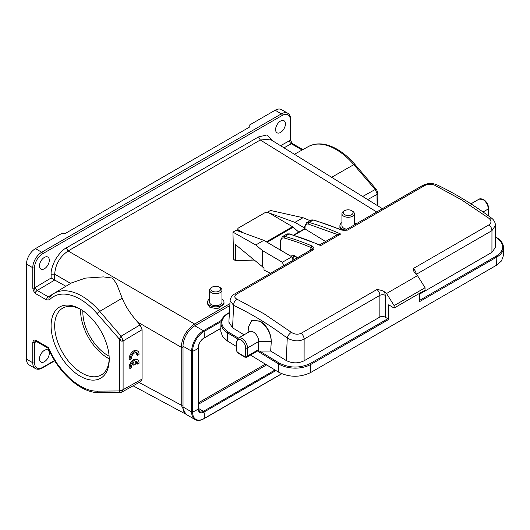 <?xml version="1.0" encoding="UTF-8"?>
<svg xmlns="http://www.w3.org/2000/svg" width="530" height="530" viewBox="0 0 530 530"><rect width="100%" height="100%" fill="white"/><g stroke="black" fill="none" stroke-linecap="round" stroke-linejoin="round"><path stroke-width="0.79" d="M120.886 390.617L119.522 390.948L119.522 339.717L119.753 338.054L120.9 340.869L97.175 313.72A2.531 0.643 -40.7 0 1 99.746 311.329L121.112 336.186L119.753 338.054M121.112 392.246L119.753 392.101L119.522 390.948L97.175 391.14C89.146 391.325 80.162 387.185 70.218 378.725L63.467 371.855L57.432 364.057L52.404 355.849L48.429 347.554L48.21 348.27M121.025 392.392L120.224 392.432L121.661 392.167L123.099 389.683L120.893 390.617M266.616 364.885L198.306 404.324M352.516 211.172L351.622 210.655A4.936 2.849 180 0 1 351.622 214.683A4.936 2.849 180 0 1 344.646 214.683A4.936 2.849 180 0 1 344.646 210.655A4.936 2.849 180 0 1 351.622 210.655L352.516 211.172A6.201 3.578 180 0 1 354.332 213.703A6.201 3.578 180 0 1 350.502 217.008A6.201 3.578 180 0 1 343.751 216.233A6.201 3.578 180 0 1 341.936 213.703A6.201 3.578 180 0 1 343.751 211.172L344.646 210.655M219.248 291.109A4.936 2.849 180 0 1 212.272 291.109A4.936 2.849 180 0 1 212.272 287.081L212.272 287.081A4.936 2.849 180 0 1 219.248 287.081A4.936 2.849 180 0 1 219.248 291.109M211.377 287.598L212.272 287.081L211.377 287.598A6.201 3.578 180 0 0 209.562 290.129L209.562 302.107A6.201 3.578 0 0 0 211.377 304.637A6.201 3.578 0 0 0 218.128 305.412A6.201 3.578 0 0 0 221.957 302.107L221.957 290.129A6.201 3.578 180 0 1 220.142 292.659A6.201 3.578 180 0 1 211.377 292.659A6.201 3.578 180 0 1 209.562 290.129M219.248 287.081L220.142 287.598A6.201 3.578 180 0 1 221.957 290.129M229.828 305.572L194.828 325.778A16.695 9.639 120 0 0 183.022 346.223L183.022 406.954A16.695 9.639 120 0 0 186.481 414.599L195.1 419.575A16.695 9.639 -60 0 1 191.641 411.929A0.762 0.437 -0 0 0 192.576 411.995A16.695 9.639 -0 0 0 198.194 408.749A0.762 0.437 -0 0 0 198.306 408.524L199.658 411.684A7.592 4.379 -60 0 0 203.447 411.307A0.762 0.437 60 0 1 203.97 412.082A8.169 4.717 -60 0 1 198.194 408.749L198.194 348.018A8.169 4.717 -60 0 1 203.97 338.014L220.844 328.275M341.936 213.703L341.936 225.681A6.201 3.578 0 0 0 343.751 228.211A6.201 3.578 0 0 0 346.885 229.185M354.332 222.56A8.222 4.75 180 0 1 355.835 224.018M344.984 230.066A8.222 4.75 180 0 1 342.32 229.04A8.222 4.75 180 0 1 339.909 225.681A8.222 4.75 180 0 1 341.936 222.56M221.957 298.986A8.222 4.75 180 0 1 223.978 302.107A8.222 4.75 180 0 1 218.903 306.492A8.222 4.75 180 0 1 209.946 305.465A8.222 4.75 180 0 1 207.535 302.107A8.222 4.75 180 0 1 209.562 298.986M354.895 164.386L376.87 190.025L375.18 189.502L353.815 164.644A55.69 32.151 -120 0 0 335.993 149.44A55.69 32.151 -120 0 0 308.427 146.525C316.847 142.245 326.453 143.179 337.232 149.327C343.493 152.965 349.383 157.986 354.895 164.386A2.531 0.643 139.3 0 0 353.815 164.644L331.634 177.292L269.949 139.145L260.31 139.993L68.105 250.962C59.824 256.719 55.352 264.463 54.696 274.195L54.696 280.026L51.145 278.011L51.145 274.215C50.807 270.817 52.265 265.875 55.511 259.389C59.453 253.254 63.063 249.418 66.349 247.881L258.554 136.912L266.855 134.971L273.149 141.126M54.696 280.026L65.892 286.266M290.725 139.774L290.725 119.528A1.265 0.729 0 0 1 290.354 120.045L290.354 140.291L292.262 143.438C290.871 141.013 290.354 139.794 290.725 139.774A1.265 0.729 180 0 1 290.354 140.291L280.529 145.684M35.748 341.128A2.531 1.484 -119.3 0 0 35.397 342.148A5.061 2.922 -60 0 1 34.549 342.506L35.444 340.055A2.531 1.458 120 0 0 35.967 341.214L48.223 348.29M97.175 313.72A53.159 30.694 -120 0 0 80.162 299.205A53.159 30.694 -120 0 0 49.449 299.861L46.521 299.92L35.444 293.527L34.549 287.976L35.397 287.359A2.531 1.438 -120.7 0 0 37.206 290.44A2.531 1.458 120 0 0 35.444 293.527C34.059 292.176 33.165 290.327 32.761 287.976A1.265 0.729 0 0 0 34.549 287.976L34.549 267.736A1.265 0.729 180 0 1 32.761 267.736A12.647 7.301 -60 0 1 41.704 252.24L281.41 113.851A1.265 0.729 60 0 1 282.305 115.401L42.599 253.79A1.265 0.729 -120 0 0 41.704 252.24L35.444 248.63A12.647 7.301 120 0 0 26.5 264.119L26.5 359.135A12.647 7.301 120 0 0 29.117 364.925L35.377 368.542C37.372 369.635 39.69 369.45 42.34 367.979L54.756 360.811M217.856 410.684A4.936 2.849 -0 0 0 219.248 410.121L220.142 409.604A6.201 3.578 0 0 0 221.268 408.716M340.618 229.497L339.909 227.529L339.909 225.681M223.978 302.107L223.978 304.121L217.519 308.771L209.946 307.393L207.535 303.955L207.535 302.107M280.516 121.078A6.956 4.015 -60 0 1 283.994 120.734A6.956 4.015 -60 0 1 285.06 126.306A6.956 4.015 -60 0 1 280.516 132.44A6.956 4.015 -60 0 1 277.038 132.785A6.956 4.015 -60 0 1 275.971 127.207A6.956 4.015 -60 0 1 280.516 121.078M44.387 257.408A6.956 4.015 -60 0 1 47.866 257.063A6.956 4.015 -60 0 1 48.932 262.635A6.956 4.015 -60 0 1 44.387 268.763A6.956 4.015 -60 0 1 40.909 269.107A6.956 4.015 -60 0 1 39.843 263.536A6.956 4.015 -60 0 1 44.387 257.408M275.149 110.233L281.41 113.851A12.647 7.301 -60 0 1 287.737 113.221L281.476 109.611A12.647 7.301 120 0 0 275.149 110.233L249.213 125.212L249.213 127.273L64.958 233.65L61.381 233.65L35.444 248.63M32.761 342.506L32.761 362.752A1.265 0.729 180 0 0 34.549 362.752L34.549 342.506A1.265 0.729 -0 0 1 32.761 342.506C33.185 340.611 34.086 339.79 35.444 340.055L48.429 347.554M367.701 199.591L377.115 194.331L377.85 192.946M377.115 205.408L376.989 193.152L375.18 189.502L362.679 196.491M254.002 260.064L235.38 260.727L233.617 259.23L232.948 232.147L255.771 244.979L262.509 250.604L282.364 262.264A12.144 7.009 60 0 1 283.55 265.755M122.205 298.204L99.746 311.329A55.69 32.151 60 0 0 81.931 296.118A55.69 32.151 60 0 0 53.808 293.521L71.457 282.927L85.516 278.104L103.396 276.898L112.446 278.091L116.507 283.636L122.205 298.204C125.133 305.704 130.274 313.661 137.614 322.074L140.092 324.883L142.086 329.673L142.086 379.056L140.987 381.401L122.006 392.021M140.092 324.883L121.112 336.186L123.033 340.227L121.9 341.181L120.9 340.869M123.033 340.227L123.099 340.982L121.9 341.181M80.162 376.174A41.108 23.737 60 0 1 51.099 325.824A41.108 23.737 60 0 1 80.162 309.043A41.108 23.737 60 0 1 109.233 359.393A41.108 23.737 60 0 1 80.162 376.174M183.022 346.521L183.009 347.249L181.233 347.256C182.009 337.378 186.481 329.633 194.649 324.022L68.105 250.962L66.349 247.881M44.387 361.718A6.956 4.015 -60 0 1 40.909 362.063A6.956 4.015 -60 0 1 39.843 356.485A6.956 4.015 -60 0 1 44.387 350.356A6.956 4.015 -60 0 1 47.866 350.012A6.956 4.015 -60 0 1 48.932 355.584A6.956 4.015 -60 0 1 44.387 361.718M183.022 405.828L183.009 405.125L181.233 405.132L181.233 347.256L137.614 322.074M185.825 414.149L181.233 405.132L139.085 382.468M232.948 232.147L236.168 230.285L263.821 240.335L291.844 256.792A12.144 7.009 60 0 1 293.037 260.276M291.844 256.792L282.364 262.264M270.446 273.321L264 270.068L264.013 268.014L235.499 244.621L235.38 260.727M263.821 240.335L255.771 244.979M262.509 250.604L262.383 267.054M267.372 212.272L270.512 210.456L303.001 217.711L310.096 220.652M303.001 217.711L294.952 222.361L304.651 228.059M294.952 222.361L269.114 212.974M237.791 230.417L237.307 230.696M267.1 242.256L293.176 227.198L298.761 232.094M293.176 227.198A3.796 2.193 -120 0 0 292.527 226.727L266.371 241.826M243.568 232.975L238.54 230.02A2.531 1.471 -179.6 0 1 237.804 228.967A2.531 1.471 -179.6 0 1 238.54 227.94L265.02 212.656A2.531 1.471 -179.6 0 1 268.597 212.669L292.527 226.727M244.555 356.577L237.4 352.218L236.532 350.655L236.731 342.512C237.095 339.67 238.586 338.856 241.203 340.068C243.972 341.996 245.463 344.626 245.675 347.958L245.476 356.1L244.555 356.577A1.265 0.709 121.4 0 0 244.794 357.141A1.265 0.709 121.4 0 0 244.82 357.154A1.265 0.729 -60 0 1 244.582 356.591M250.498 355.06L278.402 372.067C289.128 377.459 299.861 377.632 310.593 372.577L496.63 265.172L501.486 260.952L503.301 255.917L503.5 247.775C503.467 243.793 501.201 240.395 496.696 237.586A0.762 0.424 121.4 0 0 496.318 237.619C504.845 243.913 504.838 250.067 496.312 256.089L419.316 300.543M229.43 312.488L227.801 313.429C223.455 315.993 221.182 319.186 220.977 323.015L220.778 331.157L222.468 336.451L227.436 341.009L236.254 346.382M278.402 372.067L278.601 363.925A0.762 0.424 -58.6 0 1 279.151 363.004L259.541 351.052L258.481 351.662L258.534 349.628L257.984 350.681M245.476 356.1A1.265 0.749 1.4 0 0 247.265 356.133L247.464 347.985A7.592 4.379 60 0 0 242.097 338.524A7.592 4.379 60 0 0 238.301 338.147L249.57 331.641A7.592 4.379 60 0 1 253.367 332.012A7.592 4.379 60 0 1 258.733 341.479L258.534 349.628L247.265 356.133A2.531 1.458 60 0 1 246.735 357.233L244.84 357.174L237.639 352.781A1.265 0.709 121.4 0 1 237.4 352.218M259.541 351.052L270.671 351.039L286.22 360.513L287.267 338.087C293.507 341.373 299.125 341.704 304.134 339.087C303.962 336.822 302.961 334.887 301.146 333.284L376.903 289.539C380.421 289.923 383.011 290.745 384.687 291.997L386.555 293.494L394.128 305.625L394.068 308.069L425.014 290.202L425.073 287.757L417.501 275.627L414.069 272.208L413.221 268.577A5.061 2.922 60 0 1 416.202 274.381L416.202 274.58M394.068 308.069L388.702 304.803L388.338 319.663L387.814 318.729L310.269 363.494C299.894 368.39 289.526 368.224 279.151 363.004M419.488 293.388L419.283 301.795L496.829 257.023A22.77 13.508 1.4 0 0 503.5 247.775M259.813 321.273C266.915 326.208 270.737 332.939 271.274 341.452M286.22 360.513C292.176 363.507 298.138 363.606 304.101 360.798L379.858 317.059C381.514 316.191 383.303 316.224 385.224 317.145L387.814 318.729M394.128 305.625L425.073 287.757M419.468 294.19L491.933 252.359L495.636 247.073L495.457 225.462M416.057 274.467A3.796 2.193 0.1 0 1 416.202 274.381L491.959 230.643L495.457 225.422C495.292 222.348 493.94 219.877 491.396 218.009M325.586 241.488L305.008 228.947L305.055 227.012C305.247 224.64 306.366 223.667 308.42 224.097L337.537 234.591L340.697 234.041L320.663 245.609L320.034 244.979L289.625 233.929A1.265 0.888 105.8 0 0 289.062 234.022A7.592 4.379 -120 0 0 286.591 234.22L289.625 233.929M304.988 228.9L294.09 235.247M251.942 320.339L260.151 321.081C267.239 325.97 270.956 332.76 271.294 341.446L270.671 351.039M228.881 322.2L232.571 327.818L244.058 334.821M386.555 293.494L417.501 275.627M413.221 268.577L488.978 224.839C491.641 222.891 491.615 220.712 488.905 218.287L491.396 218.015C473.283 204.573 455.118 193.503 436.919 184.818L436.972 184.844M488.905 218.287L461.663 199.883L434.421 185.083L436.919 184.818C432.056 182.87 427.24 183.115 422.463 185.553L345.388 230.053A5.061 2.922 60 0 1 347.494 230.113L340.764 229.556L313.773 219.99L310.739 220.275A7.592 4.379 -120 0 1 313.21 220.076L309.096 222.454A328.514 189.667 60 0 1 340.697 234.041M320.663 245.609A328.514 189.667 -120 0 0 289.062 234.022L284.948 236.393A7.592 4.379 60 0 0 282.477 236.592L280.536 240.408A1.265 0.749 1.4 0 0 280.907 240.958C281.092 238.579 282.218 237.606 284.272 238.043A1.265 0.888 -74.2 0 1 284.948 236.393A328.514 189.667 60 0 1 311.892 245.946L311.11 247.556L313.866 249.531A5.061 2.922 -120 0 0 311.733 249.484L234.631 293.998M234.624 294.004C232.147 295.223 230.643 297.429 230.106 300.616L233.611 305.386M311.892 245.946C313.389 246.669 314.051 247.868 313.866 249.531L236.764 294.044C234.108 295.873 234.141 297.569 236.877 299.139C234.77 300.609 233.684 302.696 233.624 305.393C251.618 313.866 269.498 324.764 287.267 338.087C287.83 335.695 289.195 333.781 291.361 332.343C294.64 334.437 297.9 334.748 301.146 333.277M434.421 185.083C431.122 183.844 427.849 184.016 424.596 185.599L422.49 185.599M424.596 185.599L347.494 230.113C344.242 230.417 341.79 230.258 340.154 229.629L340.757 229.576M319.749 244.853L337.537 234.591M291.361 332.343L264.205 313.892L236.877 299.139M248.398 327.162L251.73 320.464L259.707 321.213M218.605 410.253A6.201 3.578 0 0 0 220.142 409.604L219.248 410.121M81.077 309.586A38.577 22.273 -120 0 0 62.666 308.168A38.577 22.273 -120 0 0 56.75 339.081A38.577 22.273 -120 0 0 81.951 373.08A38.577 22.273 -120 0 0 101.243 374.988A38.577 22.273 -120 0 0 109.22 358.333M109.2 358.823A38.577 22.273 60 0 1 107.895 358.101A38.577 22.273 60 0 1 80.646 309.354M82.879 310.759A35.417 20.451 -120 0 0 109.107 356.186M136.263 361.334A4.425 2.557 120 0 1 136.74 363.613L137.634 364.123A4.425 2.557 120 0 0 136.76 361.513A4.425 2.557 120 0 0 135.236 361.42L135.236 364.435L133.851 365.236L133.851 362.222A4.425 2.557 120 0 0 131.453 367.694L130.095 368.476A6.327 3.65 -60 0 1 132.606 361.811A6.327 3.65 -60 0 1 137.707 359.87A6.327 3.65 -60 0 1 138.986 363.348L137.634 364.123M130.095 368.476L129.201 367.959A6.327 3.65 -60 0 1 131.712 361.294A6.327 3.65 -60 0 1 136.813 359.353L137.707 359.87M133.851 365.236L132.951 364.719L132.951 363.149M130.095 359.718A6.327 3.65 -60 0 1 132.606 353.053A6.327 3.65 -60 0 1 137.707 351.112A6.327 3.65 -60 0 1 138.986 354.59L137.634 355.372A4.425 2.557 120 0 0 136.76 352.755A4.425 2.557 120 0 0 133.123 354.186A4.425 2.557 120 0 0 131.453 358.936L130.095 359.718L129.201 359.201A6.327 3.65 -60 0 1 131.712 352.536A6.327 3.65 -60 0 1 136.813 350.595L137.707 351.112M136.263 352.576A4.425 2.557 120 0 1 136.74 354.855L137.634 355.372M265.404 364.143L198.306 402.88M198.306 408.339L203.447 411.307L275.004 370M275.911 370.55L203.97 412.082A16.695 9.639 60 0 1 203.97 418.574A16.119 9.308 -60 0 1 192.576 411.995L192.576 351.264A16.119 9.308 -60 0 1 203.97 331.528L221.123 321.624M203.593 338.246A0.762 0.437 -120 0 0 203.97 338.014A16.695 9.639 -120 0 0 203.97 331.528A0.762 0.437 -120 0 0 203.447 330.753L221.467 320.352M198.207 347.581A0.762 0.437 180 0 1 198.194 348.018A16.695 9.639 180 0 1 192.576 351.264A0.762 0.437 180 0 1 191.641 351.198A16.695 9.639 -60 0 1 203.447 330.753L194.828 325.778M281.668 373.716L203.97 418.574A0.762 0.437 60 0 1 203.831 418.786C200.439 420.661 197.531 420.926 195.1 419.575M183.022 346.223L191.641 351.198L191.641 411.929L183.022 406.954M284.007 147.837L291.275 143.756A2.531 1.484 60.7 0 1 289.512 140.642M54.722 280.045L37.206 290.44L48.283 296.84L65.866 286.253M35.397 287.359L51.145 278.011M290.354 120.045A11.382 6.572 120 0 0 282.305 115.401M292.282 143.445L292.514 143.643A2.531 1.458 120 0 0 291.275 143.756L302.12 150.023M42.599 253.79A11.382 6.572 120 0 0 34.549 267.736M376.711 211.973L260.31 139.993L258.554 136.912M70.656 283.411L54.696 274.195L51.145 274.215M49.747 296.807L48.283 296.84A2.531 1.458 -60 0 0 46.521 299.92M49.449 299.861A2.531 2.034 -136.7 0 1 49.396 297.091L53.808 293.521M32.761 287.976L32.761 267.736L26.5 264.119M229.934 303.65L194.649 324.022L195.53 325.559M142.086 329.673L123.099 340.982L123.099 389.683L142.086 379.056M35.377 368.542A12.647 7.301 120 0 1 32.761 362.752L26.5 359.135M183.009 347.249L183.009 405.125M120.462 392.452L98.984 392.637A2.531 1.961 -90.5 0 1 97.175 391.14M36.51 341.525L35.397 342.148M34.549 362.752A11.382 6.572 120 0 0 42.599 367.396A1.265 0.729 60 0 1 42.34 367.979M42.599 367.396L54.557 360.493M251.988 258.382L251.975 260.29M238.533 231.146L238.54 230.02M488.077 215.577L488.243 208.979A7.592 4.379 -120 0 0 482.876 199.512A7.592 4.379 -120 0 0 479.08 199.134L483.506 199.446C486.699 201.632 488.402 204.64 488.607 208.462A1.265 0.749 -178.6 0 1 488.243 208.979L483.035 211.98M271.281 341.466L258.733 341.479L247.464 347.985A1.265 0.749 -178.6 0 1 245.675 347.958M496.63 265.172L496.829 257.023A0.762 0.437 -120 0 0 496.312 256.089M294.561 256.202L293.196 256.99A2.531 1.458 60 0 1 293.719 255.884L294.402 256.103A1.265 0.709 -58.6 0 1 294.163 255.54L294.09 255.493C292.494 254.744 291.599 255.235 291.407 256.957M236.731 342.512A1.265 0.749 -178.6 0 1 236.36 341.963L236.161 350.105A1.265 0.749 1.4 0 0 236.532 350.655M258.481 351.662L278.601 363.925A22.77 13.508 1.4 0 0 310.792 364.435L310.593 372.577M220.977 323.015A22.77 13.508 1.4 0 0 227.635 332.866L227.436 341.009M238.334 338.127L228.191 331.946A0.762 0.424 121.4 0 0 227.635 332.866L237.453 338.842M310.269 363.494A0.762 0.437 -120 0 1 310.792 364.435L388.338 319.663M495.557 237.155L496.318 237.619M293.116 260.23L293.196 256.99A1.265 0.749 -178.6 0 1 292.01 257.169M227.801 313.429A0.762 0.437 60 0 1 228.198 313.475L229.417 312.773M228.191 331.946C219.665 325.652 219.665 319.497 228.198 313.475M304.101 360.798L304.134 339.081L379.891 295.342A5.061 2.922 -120 0 0 379.891 295.336A5.061 2.922 -120 0 0 376.903 289.539M379.858 317.059L379.891 295.342A3.796 2.193 0.1 0 1 385.257 295.349L385.224 317.145M384.687 291.997L385.257 295.336M488.978 224.839C490.807 226.442 491.8 228.377 491.959 230.643L491.933 252.359M308.42 224.097A1.265 0.888 -74.2 0 1 309.096 222.454A7.592 4.379 60 0 0 306.625 222.653L304.69 226.469A1.265 0.749 1.4 0 0 305.055 227.012M297.608 257.64L294.163 255.54M311.163 249.815A2.531 1.537 2.8 0 0 310.693 249.405L310.659 250.1M313.767 220.003L313.21 220.076A328.514 189.667 -120 0 1 340.154 229.629M310.693 249.405L311.11 247.556A327.248 188.938 60 0 0 284.272 238.043M280.681 250.233L280.907 240.958M233.624 305.393L232.571 327.818M236.764 294.044L234.651 294.044M198.306 408.524L198.306 347.793C198.651 343.738 200.492 340.551 203.831 338.226L220.844 328.401M281.794 373.769L203.831 418.786M290.725 119.528C290.685 116.52 289.685 114.42 287.737 113.221M35.947 340.975L35.616 341.115L35.967 341.214M292.514 143.643L302.849 149.612M308.427 146.525L294.435 154.283M377.85 192.907L377.85 205.872M377.85 192.88L376.651 189.694M121.198 392.346L122.013 392.014M382.402 208.681L331.455 177.179M98.984 392.637C81.097 393.194 58.452 372.868 48.197 348.243M185.334 413.91L133.09 385.82M237.804 228.967L237.785 230.875M488.607 208.462L488.428 215.829M236.161 350.105L237.639 352.781M258.011 350.727L246.742 357.233M496.696 237.586L495.55 236.89M304.69 226.469L304.631 228.708L293.574 235.088M294.402 256.103L297.25 257.845M230.106 300.609L228.874 322.2M306.625 222.653L310.739 220.275M282.477 236.592L286.591 234.22M280.536 240.408L280.304 250.014M238.301 338.147L236.36 341.963M470.925 203.845L479.08 199.134M248.119 332.476L248.378 327.162M354.332 213.703L354.332 224.892"/></g></svg>
